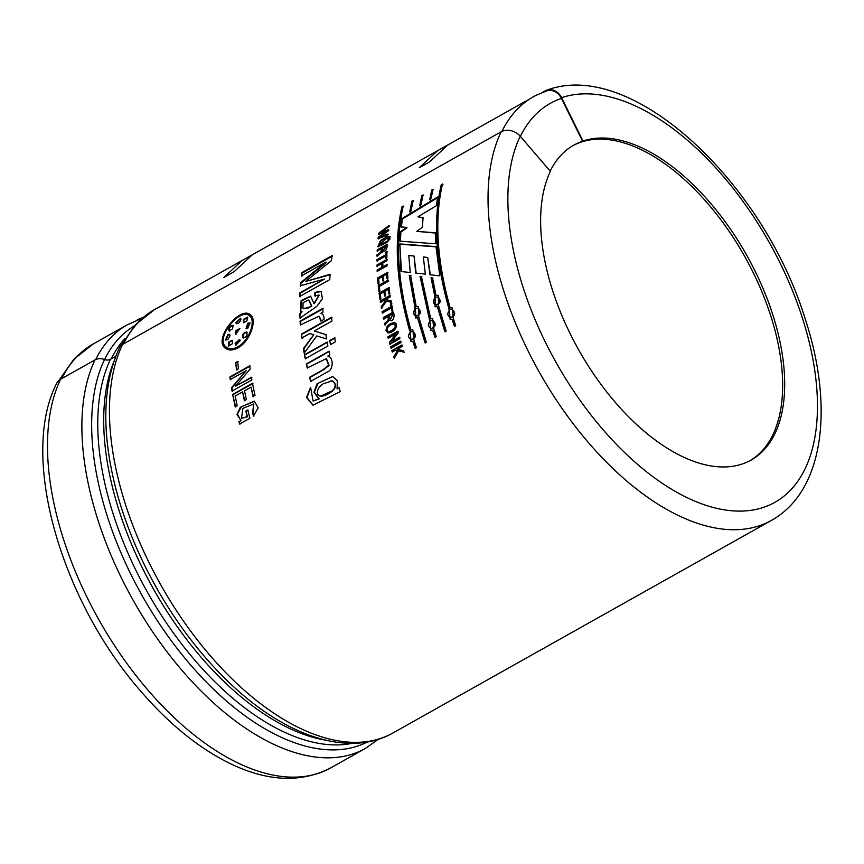 <?xml version="1.0" encoding="UTF-8"?>
<svg xmlns="http://www.w3.org/2000/svg" width="864" height="864" viewBox="0 0 864 864"><rect width="100%" height="100%" fill="white"/><g stroke="black" fill="none" stroke-linecap="round" stroke-linejoin="round"><path stroke-width="1.3" d="M60.61 379.231A243.248 129.805 -119.3 0 0 121.554 655.938A243.248 129.805 -119.3 0 0 330.89 767.815C299.387 783.994 263.596 781.456 223.495 760.18C194.659 744.703 167.162 721.807 141.005 691.492C60.944 600.383 19.159 456.376 56.689 383.324A14.04 11.124 25.7 0 1 60.61 379.231L95.008 359.91A11.124 8.813 25.7 0 1 104.533 359.532A6.955 5.508 -154.3 0 0 110.484 359.284L115.722 356.346M392.85 733.018C347.976 758.549 282.593 735.21 226.314 679.763A238.637 127.332 -119.3 0 1 113.422 478.753C101.542 426.2 103.561 382.514 119.459 347.674A11.124 8.813 25.7 0 1 122.569 344.434A243.248 129.805 60.7 0 0 183.514 621.14A243.248 129.805 60.7 0 0 392.85 733.018L771.433 520.398A243.248 129.805 -119.3 0 1 562.097 408.521A243.248 129.805 -119.3 0 1 501.152 131.814L122.569 344.434M501.152 131.814A14.04 11.124 25.7 0 1 520.225 136.188L550.379 171.385A180.706 96.422 -119.3 0 0 566.19 325.35A180.706 96.422 -119.3 0 0 680.951 455.868A180.706 96.422 -119.3 0 0 751.151 460.048A180.706 96.422 -119.3 0 0 751.043 263.185A180.706 96.422 -119.3 0 0 582.984 141.026L582.574 141.253A180.706 96.422 60.7 0 0 573.772 145.163A180.706 96.422 60.7 0 0 550.184 171.158M542.29 92.502L545.098 90.925A14.04 11.815 71.3 0 1 546.739 90.191A14.04 11.815 71.3 0 1 561.589 97.675L582.984 141.026M237.794 346.777C249.296 340.913 256.36 320.069 249.502 315.857C239.857 306.828 213.365 340.178 226.908 347.544C229.856 349.402 233.474 349.142 237.794 346.777L238.259 347.069C233.95 349.391 230.321 349.639 227.362 347.836L227.146 347.684M249.869 316.159L249.977 316.235C256.781 320.49 249.75 341.14 238.259 347.069M229.77 334.541L228.431 334.67L225.742 340.07M230.094 335.718L227.783 339.649L225.536 339.962L227.966 334.336L229.565 334.357L230.094 335.718M239.998 328.774L236.52 330.869L236.002 334.336M235.224 332.845L236.045 330.534L239.782 328.579L235.796 334.217L235.688 333.18M247.104 332.381L246.953 332.284C243.702 333.191 242.503 335.146 243.356 338.148L242.892 337.835C242.028 334.832 243.238 332.878 246.488 331.96L246.834 332.122M239.771 339.584L235.602 343.699L236.012 345.308M235.138 343.397L239.598 339.433L240.224 340.535L235.818 345.211L235.602 343.699M232.567 340.459L229.316 342.187L228.744 346.172M232.438 343.699L228.506 346.054L228.841 341.874L232.351 340.265L232.438 343.699M250.225 323.006L248.292 323.525L246.262 328.59M247.644 328.504L246.035 328.471L247.828 323.179L250.063 322.866L247.644 328.504M240.732 318.362L236.326 322.996L236.542 323.741M236.293 323.6L235.85 322.628L240.57 318.19L240.937 319.766C239.004 323.665 237.308 324.616 235.85 322.628L236.326 322.996M247.741 317.304L243.994 319.745L243.594 322.758M246.866 321.03L243.346 322.628L243.529 319.388L247.536 317.088L246.866 321.03M229.219 330.944C228.096 327.856 229.381 325.955 233.086 325.253L232.621 328.828L228.863 330.772M233.55 325.62C229.846 326.322 228.56 328.212 229.694 331.29M582.574 141.253L561.427 98.399A14.04 11.815 -108.7 0 0 546.577 90.914L536.339 95.191A242.687 129.492 60.7 0 0 501.887 131.436M244.393 400.68L242.546 391.889L235.148 396.047L237.2 405.756L235.224 406.868L232.654 394.438L252.493 383.292L254.999 395.42L253.022 396.533L251.046 387.115L244.523 390.787L246.37 399.578L244.393 400.68M237.676 361.444L238.432 368.788L236.466 369.9L235.699 362.545L237.676 361.444M301.568 311.407L300.51 311.051L301.126 300.586L310.576 296.136L313.999 303.631L318.967 295.034L314.82 295.909L314.842 292.388L321.073 291.233L322.412 298.782L316.807 306.385L299.981 318.103C298.901 315.911 299.43 313.686 301.568 311.407L302.033 311.699C299.894 313.988 299.365 316.213 300.445 318.373M301.288 334.195L331.495 317.228L331.981 321.062L314.291 331.009L325.814 334.562L326.56 338.936L316.742 335.945L304.16 353.084L303.372 348.656L313.772 334.757L309.701 333.58L301.774 338.029L301.288 334.195L302.238 338.256M335.459 341.777L330.469 344.574L329.692 340.61L334.681 337.813L335.459 341.777M339.044 387.828L340.319 391.63L312.887 405.205L306.536 397.408L310.586 387.31L313.081 400.95L318.751 398.876L313.945 392.137L317.11 383.724L332.672 376.488L337.316 380.678L337.079 388.93L339.044 387.828M399.848 243.929L435.985 246.596L439.798 275.875L429.937 274.698L427.691 257.472L423.306 256.943L425.369 274.136L415.724 273.089L414.04 256.014L408.791 255.55L410.249 272.506L400.982 271.512L399.848 243.929L401.447 271.76M425.066 342.889L417.528 317.79L415.454 317.898L414.936 307.271L409.223 275.292L410.605 275.443L416.21 306.547L418.414 306.482L418.802 317.077L426.341 342.176L425.066 342.889M437.357 306.655L435.283 306.763L434.754 296.136L431.06 277.776L432.497 277.949L436.039 295.423L438.242 295.348L438.631 305.942L446.17 331.042L444.884 331.765L437.357 306.655L445.306 331.787M409.73 211.712L411.89 201.193L413.165 200.48L411.016 210.935L409.73 211.712M429.721 199.606L431.708 190.058L432.983 189.346L431.006 198.828L429.721 199.606M387.569 237.6L378.583 245.462L387.299 241.164L387.223 242.341L377.762 246.737L380.603 240.419L387.677 236.444L387.569 237.6M387.968 240.581L388.055 239.468L389.686 238.55L389.599 239.674L387.968 240.581M385.862 255.906L376.92 260.917L376.931 259.697L385.862 254.675L385.895 252.029L386.878 251.478L386.867 258.034L385.873 258.584L385.862 255.906L386.348 258.887M378.043 283.856L377.557 278.003L387.482 272.43L387.947 278.143L386.964 278.694L386.586 274.266L383.324 276.091L383.681 280.238L382.687 280.789L382.342 276.653L378.637 278.726L379.026 283.306L378.043 283.856M379.912 299.171L379.069 293.134L388.994 287.561L389.804 293.458L388.822 294.019L388.184 289.44L384.923 291.276L385.517 295.542L384.534 296.093L383.929 291.827L380.236 293.9L380.894 298.62L379.912 299.171M382.309 313.092L382.039 311.731L390.982 306.709L390.431 303.761L391.414 303.199L392.818 310.5L391.835 311.051L391.241 308.081L382.309 313.092M386.024 330.631C386.273 325.922 389.102 323.287 394.513 322.715C399.859 324.432 393.509 333.72 387.882 332.824L386.024 330.631L388.109 332.867M391.068 348.17L390.636 346.756L400.561 341.194L400.982 342.598L391.068 348.17M237.827 347.9C233.237 350.374 229.349 350.644 226.163 348.71C211.626 340.762 240.062 305.186 250.366 314.777C257.602 319.334 250.128 341.55 237.827 347.9M391.813 350.622L401.738 345.049L402.17 346.453L397.375 349.153L403.564 350.773L404.017 352.177L398.671 350.881L394.232 358.139L393.768 356.735L397.537 350.492L395.734 350.071L392.256 352.026L391.813 350.622L392.677 352.08M396.166 333.763L388.206 338.234L387.828 336.841L397.742 331.268L398.207 332.975L391.446 341.712L399.406 337.241L399.816 338.645L389.891 344.218L389.394 342.5L396.166 333.763L389.826 342.587L390.323 344.293M384.48 323.384C387.666 322.024 388.811 319.745 387.925 316.537L383.519 319.01L383.227 317.639L393.142 312.066C395.356 315.414 393.206 322.942 389.297 320.069L384.826 324.875L384.48 323.384L385.268 325.004M381.391 308.21L381.154 306.86L385.484 300.758L383.875 300.391L380.398 302.346L380.192 301.007L390.107 295.434L390.323 296.773L385.517 299.473L391.003 300.899L391.241 302.26L386.478 301.104L381.391 308.21M378.875 291.546L378.216 285.638L388.141 280.066L388.271 281.372L379.339 286.394L379.858 290.984L378.875 291.546M376.996 266.263L376.963 265.021L386.888 259.448L386.91 260.69L382.795 263.002L382.925 266.836L387.04 264.524L387.094 265.788L377.168 271.361L377.114 270.097L381.931 267.386L381.812 263.552L376.996 266.263M382.234 251.921L376.974 256.133L377.006 254.826C380.095 253.422 381.607 251.327 381.553 248.562L377.136 251.035L377.201 249.847L387.115 244.274C387.364 249.253 385.646 251.694 381.953 251.597L382.482 252.05M388.12 238.518L388.217 237.416L389.848 236.498L389.75 237.6L388.12 238.518M380.657 232.654L388.422 229.684L388.26 230.893L380.106 236.909L387.914 233.993L387.796 235.116L378.097 238.626L378.238 237.33L386.381 231.39L378.605 234.403L378.788 233.129L389.005 225.558L388.843 226.638L380.657 232.654L388.886 230.062M419.72 205.654L421.794 195.631L423.079 194.908L421.006 204.876L419.72 205.654M452.077 319.237L450.36 319.41L448.88 308.588C435.575 261.047 433.026 219.758 441.234 184.712L442.508 184C434.3 219.035 436.849 260.323 450.155 307.876L452.056 307.735L453.352 318.524L455.695 325.696L454.421 326.408L452.077 319.237L454.831 326.441M430.715 318.794L432.616 318.654L433.912 329.443L436.255 336.614L434.981 337.327L432.637 330.156L430.92 330.329L429.44 319.507L420.055 276.48L421.459 276.631L430.715 318.794L432.518 318.632M409.612 330.642C396.317 283.1 393.768 241.812 401.976 206.766L403.25 206.042C395.042 241.088 397.591 282.377 410.886 329.929L412.787 329.789L414.083 340.578L416.426 347.749L415.152 348.462L412.808 341.291L411.102 341.464L410.044 330.728L410.854 341.42M435.791 243.788L399.913 241.175L400.421 231.746L406.577 227.448L400.864 226.832L401.911 218.646L437.627 196.981L436.45 205.632L417.96 216.821L423.036 217.685L422.464 227.167L416.772 231.368L435.305 232.762L435.791 243.788M306.342 363.949L329 351.216L329.832 354.931L327.812 356.065C333.644 357.264 333.839 370.073 327.067 372.146L310.619 381.37L309.539 377.32L322.704 369.965L328.676 365.256L326.236 358.668L307.238 367.945L306.342 363.949L307.692 368.086M327.91 346.01L305.251 358.744L304.474 354.78L327.132 342.047L327.91 346.01M321.905 313.816L320.846 313.384C323.158 314.032 324.216 316.03 324.011 319.378L320.868 321.149L319.064 316.224L300.337 324.907L300.056 321.17L322.715 308.437L323.006 312.174L320.846 313.384L321.786 313.74M329.789 279.58L299.581 296.546L299.732 292.928L324.378 279.094L300.24 285.811L300.553 282.712L326.041 262.051L301.417 275.886L301.936 272.56L332.143 255.593L331.366 260.701L305.554 281.48L330.037 274.298L329.789 279.58M235.505 386.176L251.424 377.233L251.878 379.933L232.038 391.079L231.476 387.796L246.154 370.678L230.245 379.609L229.889 376.963L249.728 365.818L250.171 369.068L235.505 386.176L251.878 377.428M252.688 413.284L253.584 403.996L242.903 408.359L241.52 418.284L247.223 416.664L245.765 411.091L247.73 409.979L249.934 418.219L239.576 424.04L238.928 421.697L241.045 420.509L236.974 414.504L240.332 407.257L254.264 401.123L258.152 407.851L253.465 416.092L252.688 413.284L253.897 416.178M158.782 307.292A242.698 129.503 60.7 0 0 154.894 309.323A242.698 129.503 60.7 0 0 123.314 344.012M123.509 343.904A242.557 129.427 -119.3 0 1 154.958 309.442L529.87 98.874M402.16 345.103L392.245 350.676M398.671 350.881L404.438 352.21M397.537 350.492L394.189 356.778L394.654 358.182M395.734 350.071L397.958 350.546M390.636 346.756L391.489 348.235M400.993 341.258L391.068 346.831M391.446 341.712L399.838 337.327M387.828 336.841L388.638 338.321M398.185 331.366L388.26 336.928M393.887 324.097C391.295 323.611 384.372 328.482 388.195 331.376C390.863 332.111 397.883 327.175 394.157 324.14L393.887 324.097M394.157 324.151L394.61 324.27C398.574 327.294 391.09 332.024 388.638 331.484L388.422 331.409M394.729 322.79C390.02 322.866 387.277 325.523 386.467 330.75M383.227 317.639L383.972 319.162M393.595 312.217L383.681 317.79M387.925 316.537L388.379 316.678C389.243 319.853 388.098 322.132 384.934 323.514M392.45 313.999L388.919 315.986L390.355 319.28L392.904 314.14L390.56 319.313M391.241 308.081L392.288 311.213M390.431 303.761L391.435 306.882L382.493 311.904L382.763 313.254M391.867 303.383L390.884 303.934M391.468 301.082L385.517 299.473M380.192 301.007L380.862 302.54M390.571 295.628L380.646 301.201M385.484 300.758L381.607 307.033L381.845 308.383M383.929 291.827L384.988 296.298M388.184 289.44L389.286 294.224M379.069 293.134L380.365 299.376M389.459 287.788L379.534 293.36M378.216 285.638L379.339 291.773M388.606 280.303L378.68 285.876M382.342 276.653L383.162 281.038M386.586 274.266L387.428 278.942M377.557 278.003L378.508 284.105M387.947 272.689L378.022 278.262M381.812 263.552L382.406 267.678L377.579 270.389L377.633 271.642M382.925 266.836L387.504 264.816M376.963 265.021L377.46 266.566M387.353 259.751L377.438 265.324M385.895 252.029L386.327 254.999L377.395 260.01L377.395 261.23M387.342 251.802L386.359 252.353M377.201 249.847L377.611 251.381M387.59 244.62L377.665 250.193M381.553 248.562L382.018 248.908C382.061 251.64 380.549 253.724 377.471 255.161L377.438 256.457M386.078 246.024L382.536 248.011L382.86 250.744L386.078 246.024L386.543 246.359L383.119 250.841M388.055 239.468L388.444 240.937M390.15 238.918L388.519 239.825M388.217 237.416L388.595 238.874M390.312 236.855L388.681 237.773M380.603 240.419L381.067 240.786L378.032 246.877M388.141 236.812L381.067 240.786M387.256 241.801L378.875 245.581M389.47 225.958L379.253 233.518L379.069 234.792M386.381 231.39L386.845 231.768L378.702 237.708L378.562 239.004M388.379 234.371L380.106 236.909M431.708 190.058L430.175 200.016M433.447 189.778L432.162 190.501M421.794 195.631L420.185 206.064M423.533 195.35L422.258 196.063M411.89 201.193L410.184 212.123M413.618 200.912L412.344 201.636M451.958 307.724L450.155 307.876M441.234 184.712L441.698 185.144C433.523 220.093 436.061 261.274 449.312 308.675L450.112 319.367M442.973 184.432L441.698 185.144M449.95 309.744C446.936 313.103 447.142 315.76 450.565 317.714C455.058 315.49 455.447 312.714 451.721 309.409L449.95 309.744M451.98 309.474L452.164 309.496C455.868 312.8 455.468 315.554 450.976 317.758L450.857 317.736M438.156 295.326L436.039 295.423M432.95 278.132L431.525 277.96L435.208 296.266L435.089 306.709M435.737 297.259C432.724 300.391 432.702 303.005 435.683 305.089C440.251 303.35 440.942 300.65 437.735 296.978L435.737 297.259M437.972 297.065L438.188 297.119C441.374 300.78 440.683 303.469 436.115 305.186L435.953 305.143M421.924 276.836L420.509 276.685L429.872 319.594L430.682 330.286M432.637 330.156L435.391 337.36M430.51 320.663C427.496 324.022 427.702 326.678 431.125 328.622C435.618 326.408 436.007 323.633 432.281 320.328L430.51 320.663M432.54 320.393L432.724 320.414C436.428 323.719 436.028 326.473 431.536 328.676L431.417 328.655M418.327 306.461L416.21 306.547M411.07 275.67L409.676 275.508L415.379 307.4L415.876 318.049M417.528 317.79L425.488 342.922M415.919 308.394C412.906 311.526 412.884 314.14 415.854 316.224C420.433 314.485 421.114 311.785 417.906 308.113L415.919 308.394M418.144 308.2L418.37 308.254C421.546 311.915 420.854 314.604 416.286 316.321L416.135 316.278M412.808 341.291L415.573 348.494M412.69 329.767L410.886 329.929M401.976 206.766L402.43 207.198C394.265 242.147 396.803 283.327 410.044 330.728M403.704 206.485L402.43 207.198M410.681 331.787C407.668 335.156 407.873 337.813 411.296 339.757C415.8 337.532 416.178 334.768 412.452 331.463L410.681 331.787M412.711 331.528L412.895 331.549C416.599 334.854 416.21 337.597 411.718 339.811L411.588 339.79M414.04 256.014L416.189 273.305M427.691 257.472L430.391 274.892M436.45 246.856L400.313 244.253M435.769 233.064L416.772 231.368M423.511 218.041L417.96 216.821M438.091 197.381L402.376 219.046L401.328 227.21M406.577 227.448L407.041 227.815L400.885 232.114L400.378 241.51M332.878 376.531L317.963 383.368L314.366 392.083L319.172 398.909L313.276 400.961M337.079 388.93L339.466 387.86M310.673 387.601L306.979 397.537L313.07 405.216M324.659 383.314C319.993 384.221 313.265 394.124 320.587 396.122L332.24 390.83C336.161 386.759 336.074 383.476 331.97 380.97L324.659 383.314M330.653 380.992L332.424 380.894C336.517 383.864 336.528 387.256 332.446 391.046C328.525 394.157 324.702 395.906 320.987 396.306L319.734 395.96M326.462 358.744L329.087 365.45L323.039 370.138L309.982 377.428L311.051 381.467M329.454 351.356L306.796 364.09M329.692 340.61L330.923 344.725M335.135 337.986L330.156 340.783M304.474 354.78L305.705 358.895M327.586 342.22L304.927 354.942M313.772 334.757L303.836 348.851L304.614 353.268M326.268 334.757L314.291 331.009M331.96 317.455L301.752 334.422M300.056 321.17L300.812 325.156M323.179 308.707L300.521 321.43M319.28 316.354L321.322 320.89M321.311 291.416L315.306 292.712L315.284 296.222M319.183 295.218L314.269 303.718M310.824 296.33L301.547 300.964L300.758 311.191M311.364 305.705L308.718 299.959L303.059 302.638L302.951 308.534L307.757 307.724L311.828 305.996L308.221 308.016L303.167 308.653M308.945 300.121L311.828 305.996M330.512 274.644L305.554 281.48M301.936 272.56L301.871 276.286M332.608 255.992L302.4 272.959M326.041 262.051L326.506 262.451L301.018 283.079L300.715 286.178M324.378 279.094L300.208 293.274L300.046 296.881M235.699 362.545L236.93 370.127M238.14 361.692L236.164 362.794M229.889 376.963L230.699 379.825M250.193 366.034L230.353 377.179M246.154 370.678L231.941 387.979L232.502 391.262M251.046 387.115L253.476 396.673M232.654 394.438L235.678 407.009M252.947 383.465L233.107 394.6M242.546 391.889L244.847 400.82M254.61 401.231L241.488 406.717L237.438 414.018L240.71 420.444M241.045 420.509L239.36 421.783L240.008 424.127M245.765 411.091L247.666 416.75L241.672 418.306M248.173 410.087L246.208 411.199M253.714 404.039L253.13 413.37M136.35 320.479L138.899 319.043A11.124 9.353 71.3 0 1 140.238 318.449A11.124 9.353 71.3 0 1 142.43 318.038M572.951 145.638A180.706 96.422 -119.3 0 1 744.584 256.23A180.706 96.422 -119.3 0 1 750.125 460.609M246.953 332.284L246.488 331.96C247.903 335.254 246.694 337.208 242.892 337.835L242.978 337.9M141.707 318.665A10.562 8.888 -108.7 0 0 140.422 318.978L127.321 324.799A242.698 129.503 60.7 0 0 95.72 359.554M250.603 314.971C240.224 306.148 212.512 340.621 226.4 348.862M545.098 90.925L545.4 91.552M429.559 161.935L447.779 144.99L437.53 150.746L419.31 167.692L429.559 161.935M234.144 271.685L252.364 254.74L242.114 260.496L223.895 277.441L234.144 271.685M104.533 359.532A238.637 127.332 60.7 0 0 162.875 628.906A238.637 127.332 60.7 0 0 367.276 742.025M95.008 359.91A243.248 129.805 60.7 0 0 155.952 636.628A243.248 129.805 60.7 0 0 365.278 748.494L378.27 739.336M561.589 97.675A229.208 122.31 -119.3 0 1 808.628 339.811A229.208 122.31 -119.3 0 1 657.806 480.222A229.208 122.31 -119.3 0 1 520.225 136.188M352.242 743.332A235.742 125.798 -119.3 0 1 158.576 610.902A235.742 125.798 -119.3 0 1 110.484 359.284M113.508 362.588A235.742 125.798 60.7 0 0 153.241 588.6A235.742 125.798 60.7 0 0 325.544 740.146M561.427 98.399A228.658 122.008 60.7 0 0 520.387 136.361M125.172 338.396A235.192 125.496 60.7 0 0 111.229 358.873M134.514 325.814A238.302 127.159 60.7 0 0 104.587 359.554M127.321 324.799L93.344 343.883A242.698 129.503 60.7 0 0 61.765 378.583M140.238 318.449L142.97 317.574M771.433 520.398C824.029 491.184 834.3 407.128 805.086 318.535C762.934 181.98 631.908 58.072 546.739 90.191M330.89 767.815L365.278 748.494M121.23 345.373L135.778 324.432L154.894 309.323M59.044 380.311L73.861 359.219L93.344 343.883"/></g></svg>

